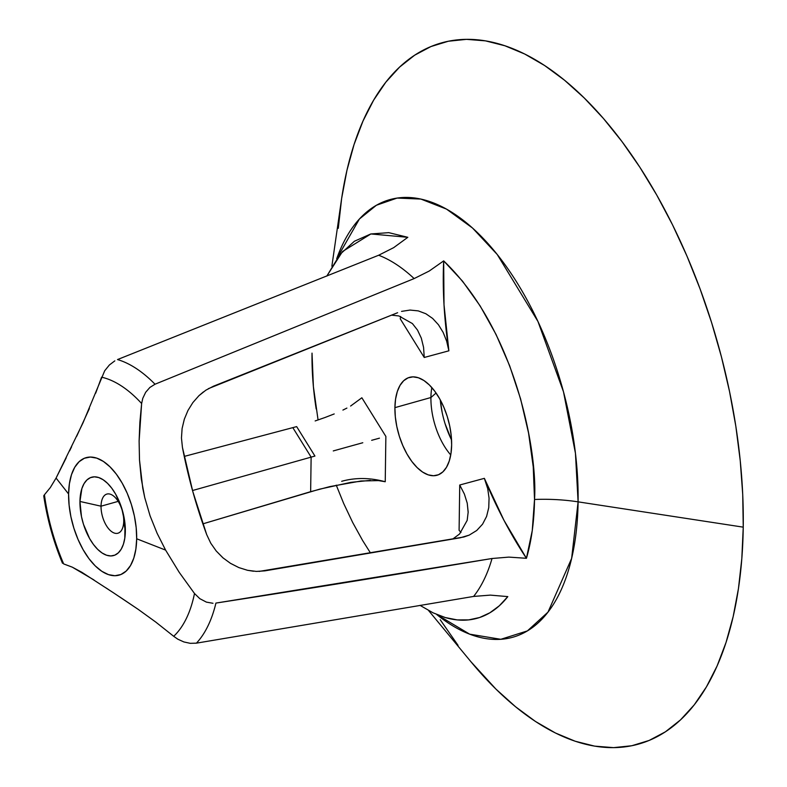 <?xml version="1.0" encoding="UTF-8"?>
<svg xmlns="http://www.w3.org/2000/svg" width="787" height="787" viewBox="0 0 787 787"><rect width="100%" height="100%" fill="white"/><g stroke="black" fill="none" stroke-linecap="round" stroke-linejoin="round"><path stroke-width="1.18" d="M346.89 408.089L342.916 410.076L346.89 408.089M334.2 413.942L324.854 417.563L334.2 413.942M315.154 420.937L324.854 417.563L315.154 420.937M296.66 426.613L184.237 456.411L296.66 426.613L314.938 456.057L296.66 426.613M333.275 450.931L353.186 445.393L333.275 450.931M362.787 442.747L353.186 445.393L362.787 442.747M379.452 438.172L371.661 440.307L379.452 438.172M361.863 397.769L385.866 436.431L361.863 397.769L350.608 406.043M425.846 313.738L418.251 310.885L410.037 310.068L401.547 311.386L410.037 310.068L418.251 310.885L425.846 313.738L432.634 318.43L438.457 324.756L443.16 332.419L446.682 341.233L448.875 350.815L424.242 357.475L423.573 347.392L421.311 338.144L417.533 330.097L412.398 323.565L398.871 315.951L391.513 315.154L398.871 315.951L412.398 323.565L417.533 330.097L421.311 338.144L423.573 347.392L424.242 357.475L448.875 350.815L444.016 304.805L443.671 260.89L429.24 271.033L414.139 278.578A188.811 95.739 -105.7 0 0 378.655 255.244L393.677 247.649L407.823 237.31L370.874 233.955L342.512 251.525L326.821 276.07L340.141 254.26L354.386 241.255L370.756 233.975L388.758 232.647L407.823 237.31L393.677 247.649L378.655 255.244L117.519 359.561A154.262 78.218 74.3 0 1 155.019 384.223L414.139 278.578A188.811 95.739 -105.7 0 0 378.655 255.244M460.975 532.465L459.096 530.33L459.726 485.008L464.379 494.039L467.232 503.168L468.167 512.455M459.549 533.989L452.712 539.065L459.549 533.989L467.173 520.374L459.549 533.989M468.176 512.062L467.173 520.374L468.176 512.062L467.232 503.168L464.379 494.039L459.726 485.008L459.096 530.33M318.066 419.963L313.393 386.624L312.026 353.127A199.386 101.1 -105.7 0 0 316.187 409.004M443.848 617.116A199.386 101.1 -105.7 0 0 507.812 596.605L490.37 595.12L473.607 596.428A188.811 95.739 -105.7 0 0 492.032 558.504L508.845 557.107L526.434 558.298A199.386 101.1 -105.7 0 0 534.521 499.479A101.69 44.19 -179.2 0 1 578.101 501.85L571.637 558.406L547.998 612.119L527.388 630.908L500.807 639.3L469.672 634.165L436.637 614.45A227.276 115.246 74.3 0 0 578.101 501.85L743.243 527.152A364.184 184.67 -105.7 0 0 563.856 79.664A364.184 184.67 -105.7 0 0 341.361 200.4L331.868 266.232M450.744 454.935A50.84 25.784 74.3 0 1 430.922 397.524L436.067 393.018L430.922 397.524A50.84 25.784 -105.7 0 0 450.744 454.935M442.156 412.418L440.267 399.865A61.012 30.939 -105.7 0 0 451.551 440.022L445.176 423.986M451.64 444.96A50.84 25.784 74.3 0 1 437.031 475.25A50.84 25.784 74.3 0 1 408.601 456.726A50.84 25.784 74.3 0 1 394.907 407.646L430.922 397.524L394.907 407.646A50.84 25.784 74.3 0 1 409.525 377.357A50.84 25.784 74.3 0 1 437.956 395.891A50.84 25.784 74.3 0 1 451.64 444.96L451.226 435.673L449.731 426.023L447.223 416.382L443.789 407.125L439.569 398.606L434.719 391.149L429.436 385.04L423.918 380.514L418.369 377.76L413.008 376.865L408.05 377.868L403.672 380.731L400.042 385.355L397.317 391.542L395.576 399.068L394.907 407.646L395.33 416.933L396.825 426.584L399.334 436.224L402.767 445.481L406.987 454.01L411.827 461.467L417.12 467.567L422.639 472.092L428.187 474.856L433.539 475.751L438.507 474.738L442.884 471.875L446.504 467.262L449.239 461.064L450.971 453.538L451.64 444.96M123.736 521.112A20.334 10.31 74.3 0 1 117.883 533.232A20.334 10.31 74.3 0 1 106.511 525.814A20.334 10.31 74.3 0 1 101.041 506.189L118.188 501.368L101.041 506.189A20.334 10.31 -105.7 0 0 112.128 531.963A20.334 10.31 -105.7 0 0 123.736 521.112L125.34 531.314A40.678 20.629 74.3 0 1 102.133 553.015A40.678 20.629 74.3 0 1 79.949 501.457L101.041 506.189L79.949 501.457L81.868 488.579L84.052 483.631L86.954 479.932L90.456 477.64L94.43 476.833L98.719 477.552L103.156 479.755L107.573 483.375L111.803 488.265L115.679 494.226L121.798 508.451L124.995 523.886L124.799 538.18L123.411 544.201L121.228 549.149L118.325 552.848L114.823 555.14L110.849 555.947L106.57 555.228L102.133 553.015L97.716 549.405L93.486 544.515L89.61 538.554L83.491 524.329L81.474 516.616L79.949 501.457A40.678 20.629 74.3 0 1 103.156 479.755A40.678 20.629 74.3 0 1 125.34 531.314L123.736 521.112A20.334 10.31 -105.7 0 0 112.639 495.338A20.334 10.31 -105.7 0 0 101.041 506.189A20.334 10.31 74.3 0 1 106.884 494.069A20.334 10.31 74.3 0 1 118.257 501.486A20.334 10.31 74.3 0 1 123.736 521.112M114.823 360.859L109.383 364.981L104.681 370.795L82.989 422.904L56.074 478.063L68.597 494A61.012 30.939 74.3 0 1 103.412 461.448A61.012 30.939 74.3 0 1 136.682 538.78L165.604 550.103L157.115 533.301L150.081 515.839L144.749 497.63L142.772 488.235L139.496 459.933L139.112 441.084L139.879 422.275L141.63 403.515A139.279 70.623 -105.7 0 0 101.592 377.18L95.67 393.205M428.61 610.564L471 661.818A364.184 184.67 -105.7 0 0 743.243 527.152L578.101 501.85L575.445 453.273L563.492 391.798L537.954 321.47L497.246 254.506L472.505 228.014L446.504 209.106L420.868 199.062L397.11 198.068L376.412 205.25L359.403 219.012L336.698 258.736A227.276 115.246 74.3 0 1 480.552 235.677A227.276 115.246 74.3 0 1 578.101 501.85A101.69 44.19 0.8 0 0 534.521 499.479C537.767 451.984 515.485 329.596 443.671 260.89L462.53 281.166L480.159 305.946L496.036 334.436L509.661 365.778L520.62 398.989L528.559 433.037L533.242 466.888L534.521 499.479L532.258 530.586L526.434 558.298L503.995 520.355L484.359 478.348L459.726 485.008L484.359 478.348A284.727 144.375 -105.7 0 0 526.434 558.298L508.845 557.107L492.032 558.504C388.994 575.74 296.955 590.594 215.923 603.078A154.262 78.218 74.3 0 1 196.435 643.156L473.607 596.428A188.811 95.739 -105.7 0 0 492.032 558.504L215.923 603.078A154.262 78.218 -105.7 0 1 196.435 643.156L473.607 596.428L490.37 595.12L507.812 596.605L499.302 605.803L489.858 612.798L479.608 617.52L468.668 619.89L457.168 619.9L445.255 617.539L433.076 612.837L420.012 605.351M101.592 377.18A139.279 70.623 74.3 0 1 141.63 403.515L142.772 398.35L145.674 392.28L149.884 387.44L155.019 384.223A154.262 78.218 -105.7 0 0 117.519 359.561M44.426 494.787L43.757 495.79L44.426 494.787A139.279 70.623 -105.7 0 0 63.668 563.925A139.279 70.623 74.3 0 1 44.426 494.787L50.329 487.566L56.074 478.063L68.597 494L69.108 505.146L70.899 516.725L73.909 528.293L78.031 539.41L83.088 549.631L88.901 558.583L95.247 565.912L101.877 571.332L108.527 574.648L114.961 575.72L120.913 574.51L126.166 571.077L130.524 565.528L133.8 558.101L135.876 549.07L136.682 538.78A61.012 30.939 74.3 0 1 101.877 571.332A61.012 30.939 74.3 0 1 68.597 494L69.404 483.71L71.489 474.679L74.765 467.242L79.113 461.703L84.366 458.26L90.318 457.06L96.752 458.132L103.412 461.448L110.032 466.868L116.378 474.197L122.192 483.149L127.258 493.37L131.37 504.487L134.39 516.046L136.181 527.634L136.682 538.78L165.604 550.103L157.115 533.301L150.081 515.839L144.749 497.63L141.257 478.791L139.496 459.933L139.112 441.084L141.63 403.515L142.772 398.35L145.674 392.28L149.884 387.44L155.019 384.223L414.139 278.578L429.24 271.033L443.671 260.89A284.727 144.375 -105.7 0 0 448.875 350.815M63.668 563.925L72.266 567.152L81.887 572.316L113.358 592.719L138.168 609.345L155.767 622.074L173.701 636.299A139.279 70.623 -105.7 0 0 194.497 593.506L179.239 572.375L165.604 550.103L179.239 572.375L194.497 593.506A139.279 70.623 74.3 0 1 173.701 636.299L177.803 639.182L183.883 641.946L190.267 643.333L196.435 643.156L190.267 643.333L183.883 641.946M208.319 388.68L397.622 312.714L213.484 386.191L205.86 390.185L198.934 395.694L192.864 402.58L187.945 410.499L184.296 419.264L182.102 428.502L181.463 438.025L182.436 447.429L192.785 491.472L206.676 534.56L210.749 543.187L216.189 550.959L222.869 557.767L230.473 563.335L238.825 567.575L247.531 570.3L256.346 571.411L264.865 570.86L460.257 537.787L469.19 535.13L476.725 530.487L482.579 524.152L486.582 516.449L488.747 507.664L486.582 516.449L482.579 524.152L476.725 530.487L469.19 535.13L463.946 536.98L259.12 571.421M431.817 387.558A50.84 25.784 -105.7 0 0 430.922 397.524A50.84 25.784 74.3 0 1 431.817 387.558M338.282 228.338L341.647 198.422L346.929 170.395L354.071 144.503L363.004 121.021L373.638 100.156L385.876 82.123L399.609 67.082L414.68 55.188L430.961 46.551L448.305 41.249L466.524 39.35L485.441 40.855L504.9 45.764L524.693 54.008L544.634 65.537L564.525 80.215L584.18 97.913L603.413 118.453L622.045 141.65L639.87 167.267L656.752 195.068L672.501 224.767L686.972 256.1L700.027 288.76L711.546 322.424L721.413 356.777L729.529 391.473L735.825 426.2L740.233 460.602L742.721 494.364L743.243 527.152L741.816 558.662L738.452 588.568L733.169 616.605L726.027 642.487L717.095 665.979L706.46 686.835L694.223 704.877L680.489 719.908L665.418 731.812L649.137 740.449L631.794 745.742L613.575 747.64L594.647 746.135L575.199 741.236L555.406 732.982L535.465 721.463L515.574 706.775L495.918 689.087L470.803 661.582M458.054 645.35L440.228 619.733M212.982 603.285L206.41 602.124L199.819 598.671L194.497 593.506L199.819 598.671L206.41 602.124L212.982 603.285M400.239 318.824L424.242 357.475L400.239 318.824L400.691 316.453M370.49 552.995L362.679 540.6L352.743 522.607L343.663 503.434L336.256 485.146M370.274 480.375L350.854 482.352L319.729 489.14L202.869 523.857L310.639 491.678L329.812 486.612L360.987 480.995L378.488 480.601L385.237 481.742L385.866 436.431L385.237 481.742A284.727 144.375 -105.7 0 0 341.666 481.31M119.742 596.92L138.168 609.345M105.911 587.83L108.616 589.601M72.266 567.152L94.017 579.989M66.246 457.768L56.074 478.063M71.617 446.731L69.59 450.892M89.393 408.512L76.673 436.293M487.773 489.111L489.061 498.191L488.747 507.664M184.414 418.891L182.102 428.502L181.463 438.025L182.436 447.429A284.727 144.375 -105.7 0 0 206.676 534.56L210.749 543.187L216.189 550.959L223.242 558.091M311.131 457.129L314.938 456.057L311.131 457.129L310.639 491.678L311.131 457.129L292.833 427.656L311.131 457.129L192.53 490.527L311.131 457.129M187.945 410.499L192.864 402.58L198.934 395.694L203.449 391.877M484.359 478.348L487.576 488.274M253.542 571.234L247.531 570.3L238.825 567.575L230.316 563.236M43.757 495.908C47.2 519.125 53.447 541.574 62.498 563.266"/></g></svg>
